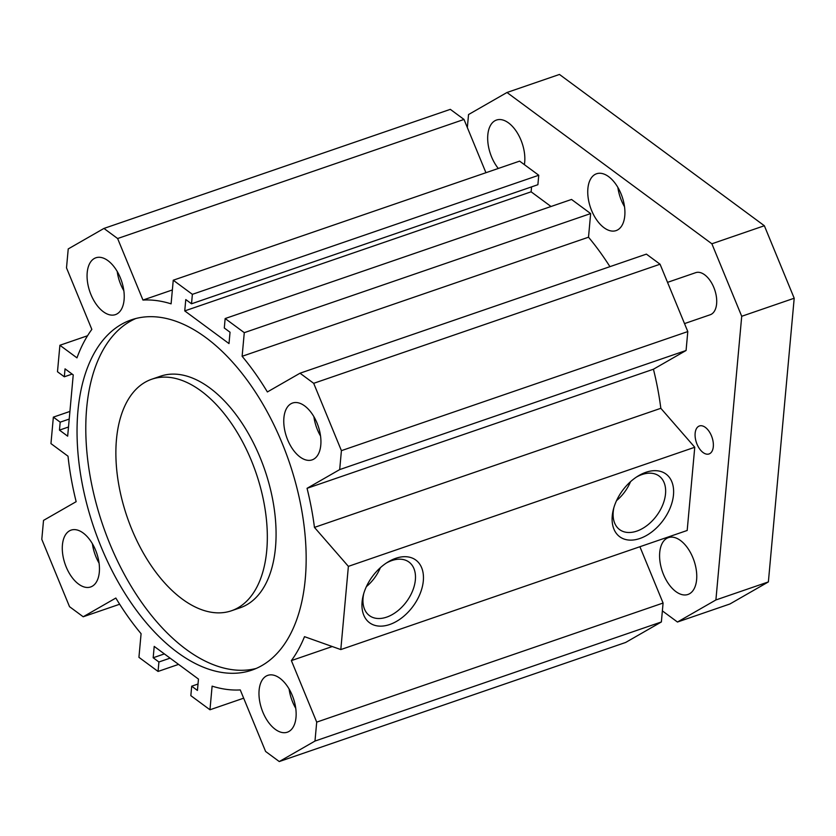 <?xml version="1.0" encoding="UTF-8"?>
<svg xmlns="http://www.w3.org/2000/svg" width="836" height="836" viewBox="0 0 836 836"><rect width="100%" height="100%" fill="white"/><g stroke="black" fill="none" stroke-linecap="round" stroke-linejoin="round"><path stroke-width="1.25" d="M231.415 610.782L240.162 607.772A122.443 68.113 -109 0 0 274.344 509.657A122.443 68.113 -109 0 0 209.826 387.967A122.443 68.113 -109 0 0 160.543 376.2L151.797 379.21A122.443 68.113 -109 0 0 127.197 517.139A122.443 68.113 -109 0 0 231.415 610.782A122.443 68.113 -109 0 0 265.597 512.667A122.443 68.113 -109 0 0 201.079 390.976A122.443 68.113 -109 0 0 151.797 379.21M256.14 668.466A185.216 103.037 71 0 1 102.922 525.489A185.216 103.037 71 0 1 135.819 318.516M205.928 337.65A185.216 103.037 71 0 1 303.541 521.727A185.216 103.037 71 0 1 251.824 670.148A185.216 103.037 71 0 1 94.175 528.498A185.216 103.037 71 0 1 131.388 319.843A185.216 103.037 71 0 1 205.928 337.65M73.234 374.894L65.041 368.843L64.32 376.785L57.485 371.738L59.899 345.268L76.964 357.86A202.584 112.693 71 0 1 91.835 329.394L66.504 267.865L68.228 248.929L103.946 228.437L117.625 238.532L142.956 300.061A202.584 112.693 71 0 1 171.098 303.844L173.251 280.217L192.374 294.335L191.517 303.792L185.78 299.56L184.746 310.908L229.001 343.586L230.036 332.237L224.299 328.005L225.156 318.547L244.279 332.665L242.126 356.293A202.584 112.693 71 0 1 267.384 391.948L300.019 373.211L313.688 383.316L341.412 450.656L339.688 469.592L307.052 488.318A202.584 112.693 71 0 1 314.451 527.401L348.382 566.359L340.806 649.572L304.503 636.666A202.584 112.693 71 0 1 291.377 660.597L316.708 722.126L314.984 741.062L279.266 761.554L265.597 751.459L240.266 689.93A202.584 112.693 71 0 1 212.114 686.147L209.961 709.774L190.838 695.657L191.695 686.199L197.432 690.432L198.466 679.083L154.211 646.406L153.176 657.754L158.913 661.987L158.056 671.444L138.933 657.326L141.085 633.698A202.584 112.693 71 0 1 115.838 598.043L83.203 616.769L69.524 606.675L41.8 539.335L43.524 520.4L76.16 501.673A202.584 112.693 71 0 1 68.019 456.205L50.954 443.602L53.358 417.133L60.192 422.17L59.46 430.112L67.664 436.173L73.234 374.894M279.882 678.247A30.054 16.72 71 0 1 295.725 708.123A30.054 16.72 71 0 1 287.333 732.2A30.054 16.72 71 0 1 261.752 709.221A30.054 16.72 71 0 1 267.792 675.363A30.054 16.72 71 0 1 279.882 678.247M107.98 260.675A30.054 16.72 71 0 1 123.812 290.541A30.054 16.72 71 0 1 115.42 314.629A30.054 16.72 71 0 1 89.839 291.639A30.054 16.72 71 0 1 95.879 257.791A30.054 16.72 71 0 1 107.98 260.675M83.192 533.013A30.054 16.72 71 0 1 99.035 562.879A30.054 16.72 71 0 1 90.643 586.966A30.054 16.72 71 0 1 65.062 563.976A30.054 16.72 71 0 1 71.102 530.118A30.054 16.72 71 0 1 83.192 533.013M304.67 405.92A30.054 16.72 71 0 1 320.512 435.786A30.054 16.72 71 0 1 312.121 459.873A30.054 16.72 71 0 1 286.539 436.883A30.054 16.72 71 0 1 292.579 403.025A30.054 16.72 71 0 1 304.67 405.92M320.533 435.995A30.054 16.72 71 0 1 313.897 416.683M99.056 563.088A30.054 16.72 71 0 1 92.42 543.776M123.843 290.75A30.054 16.72 71 0 1 117.207 271.439M295.756 708.322A30.054 16.72 71 0 1 289.11 689.01M395.71 558.323A38.958 25.195 -53.6 0 1 423.058 583.058A38.958 25.195 -53.6 0 1 385.751 625.6A38.958 25.195 -53.6 0 1 363.242 595.347A38.958 25.195 -53.6 0 1 387.789 562.116A38.958 25.195 -53.6 0 1 395.71 558.323M363.702 593.706A33.283 21.527 126.4 0 0 369.449 615.62A33.283 21.527 126.4 0 0 406.536 601.638A33.283 21.527 126.4 0 0 408.982 562.074A33.283 21.527 126.4 0 0 391.791 560.58A33.283 21.527 126.4 0 0 386.357 563.036M366.387 586.621A33.283 21.527 126.4 0 0 380.37 567.686M645.873 472.309A38.958 25.195 -53.6 0 1 673.22 497.054A38.958 25.195 -53.6 0 1 635.914 539.586A38.958 25.195 -53.6 0 1 613.405 509.333A38.958 25.195 -53.6 0 1 637.952 476.102A38.958 25.195 -53.6 0 1 645.873 472.309M613.864 507.703A33.283 21.527 126.4 0 0 619.612 529.606A33.283 21.527 126.4 0 0 656.688 515.624A33.283 21.527 126.4 0 0 659.144 476.06A33.283 21.527 126.4 0 0 641.954 474.566A33.283 21.527 126.4 0 0 636.52 477.022M616.55 500.618A33.283 21.527 126.4 0 0 630.532 481.672M485.935 172.718L464.001 119.443L450.322 109.349L103.946 228.437M191.517 303.792L537.893 184.704L538.75 175.246L519.626 161.129L173.251 280.217M551.018 206.502L531.121 191.81L531.571 186.877M609.935 266.663A202.584 112.693 -109 0 0 588.513 237.205L590.655 213.577L571.531 199.449L225.156 318.547M340.806 649.572L687.182 530.473L694.758 447.26L660.827 408.302A202.584 112.693 -109 0 0 653.438 369.219L686.074 350.493L687.798 331.568L660.064 264.218L646.395 254.123L300.019 373.211M279.266 761.554L625.641 642.466L661.37 621.963L663.084 603.038L639.906 546.734M64.32 376.785L72.147 374.089M59.899 345.268L87.54 335.758M117.625 238.532L464.001 119.443M142.956 300.061L172.362 289.946M192.374 294.335L538.75 175.246M184.746 310.908L531.121 191.81M244.279 332.665L590.655 213.577M242.126 356.293L588.513 237.205M313.688 383.316L660.064 264.218M341.412 450.656L687.798 331.568M339.688 469.592L686.074 350.493M307.052 488.318L653.438 369.219M314.451 527.401L660.827 408.302M348.382 566.359L694.758 447.26M291.377 660.597L332.268 646.531M316.708 722.126L663.084 603.038M314.984 741.062L661.37 621.963M209.961 709.774L243.663 698.185M191.695 686.199L198.017 684.026M153.176 657.754L164.368 653.909M158.913 661.987L170.105 658.141M158.056 671.444L178.57 664.39M83.203 616.769L119.663 604.24M53.358 417.133L69.91 411.437M60.192 422.17L69.221 419.066M59.46 430.112L68.489 427.008M695.144 433.257A14.797 8.235 71 0 1 699.408 425.973A14.797 8.235 71 0 1 712.011 437.291A14.797 8.235 71 0 1 709.032 453.958A14.797 8.235 71 0 1 699.272 448.409A14.797 8.235 71 0 1 695.144 433.257M624.523 206.722A30.054 16.72 71 0 1 617.877 187.41M587.886 188.56A30.054 16.72 71 0 1 596.559 173.763A30.054 16.72 71 0 1 622.141 196.742A30.054 16.72 71 0 1 616.101 230.6A30.054 16.72 71 0 1 596.277 219.335A30.054 16.72 71 0 1 587.886 188.56M667.536 282.349L695.719 272.661A22.258 12.383 71 0 1 714.665 289.684A22.258 12.383 71 0 1 710.192 314.764L684.517 323.595M662.373 610.886L677.453 622.026L715.898 599.955L741.72 316.28L711.875 243.788L506.982 92.493L468.536 114.553L467.345 127.574M498.287 168.464A30.054 16.72 71 0 1 487.816 134.857A30.054 16.72 71 0 1 496.49 120.05A30.054 16.72 71 0 1 517.097 132.527A30.054 16.72 71 0 1 524.371 164.619M659.729 552.429A30.054 16.72 71 0 1 668.403 537.621A30.054 16.72 71 0 1 693.985 560.611A30.054 16.72 71 0 1 687.944 594.469A30.054 16.72 71 0 1 668.121 583.204A30.054 16.72 71 0 1 659.729 552.429M677.453 622.026L729.933 603.979L768.378 581.919L715.898 599.955M741.72 316.28L794.2 298.233L768.378 581.919M711.875 243.788L764.355 225.741L794.2 298.233M506.982 92.493L559.462 74.446L764.355 225.741"/></g></svg>
